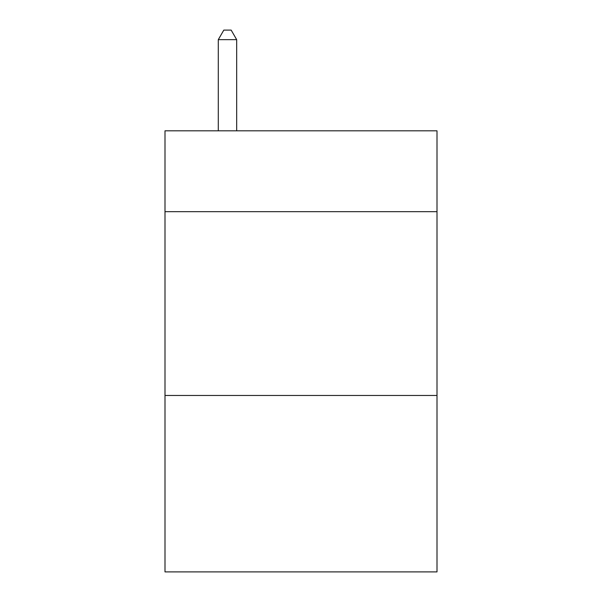 <?xml version="1.0" encoding="UTF-8"?>
<svg xmlns="http://www.w3.org/2000/svg" width="602" height="602" viewBox="0 0 602 602"><rect width="100%" height="100%" fill="white"/><g stroke="black" fill="none" stroke-linecap="round" stroke-linejoin="round"><path stroke-width="0.9" d="M436.999 211.678L436.999 130.815L165.001 130.815L165.001 211.678L436.999 211.678L436.999 571.9L165.001 571.9L165.001 211.678M436.999 395.469L165.001 395.469M236.676 130.815L236.676 39.657L218.293 39.657L218.293 130.815M218.293 39.657L223.809 30.1L231.16 30.1L236.676 39.657"/></g></svg>
